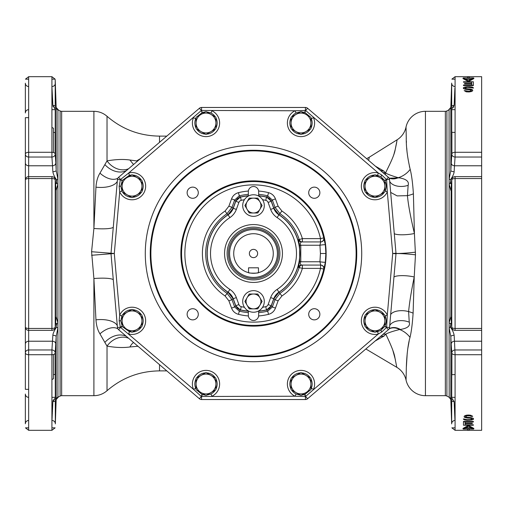 <?xml version="1.0" encoding="UTF-8"?>
<svg xmlns="http://www.w3.org/2000/svg" width="507" height="507" viewBox="0 0 507 507"><rect width="100%" height="100%" fill="white"/><g stroke="black" fill="none" stroke-linecap="round" stroke-linejoin="round"><path stroke-width="0.76" d="M451.072 342.536L450.831 336.515L449.082 327.814L449.082 322.896L450.831 316.571L451.781 327.104L451.781 179.896L450.831 190.429L449.082 184.104L449.082 179.186L450.831 170.485L451.781 154.103A3.308 1.895 0 0 1 455.083 152.277L455.083 76.684L451.876 79.162L455.083 76.684L481.65 76.684L481.65 165.776L454.475 165.776L455.083 157.037L481.65 157.037M481.65 165.776L481.65 430.316L455.083 430.316L451.876 427.838L455.083 427.838M469.114 91.963L466.358 91.837L464.152 90.62L469.114 91.222L469.114 91.963L472.416 91.095L472.695 90.145L472.695 90.62M467.46 86.697L467.46 87.299L473.519 88.034L472.416 87.096L469.666 86.697L466.079 86.798L463.88 87.407L463.328 88.351L464.982 89.232L470.769 89.916L470.769 90.854L469.114 91.222M467.46 87.299L464.982 87.926L465.534 88.567L471.32 89.232L472.695 90.145M471.732 85.024L463.461 85.024L463.461 85.569L473.386 85.569L473.386 81.773L463.461 81.773L463.461 82.197L471.732 82.197L471.732 85.569M471.732 83.408L464.564 83.408L464.564 83.902L471.732 83.902M471.18 79.067L465.667 79.067L462.91 78.534L467.321 80.993L469.526 80.993L473.937 78.534L471.18 79.067L471.18 79.948M473.658 77.913L469.248 77.913L469.248 76.899L467.6 76.899L467.6 77.913L463.189 77.913L473.658 78.084M481.65 152.277L455.083 152.277L455.083 157.037A3.308 2.865 4 0 1 451.781 154.103L451.154 163.083M451.458 184.409L450.634 183.357L450.634 179.605C452.859 176.163 454.025 173.533 454.139 171.715L454.475 165.776A3.308 2.865 4 0 1 451.173 162.842M481.65 178.54L455.083 178.54L455.083 176.639A3.308 3.308 0 0 0 451.788 179.712L451.179 188.452A3.308 2.865 -176 0 1 451.198 188.274M451.173 318.364A3.308 2.865 176 0 0 451.179 318.548L451.788 327.288A3.308 2.865 176 0 1 451.781 327.104A3.308 1.401 0 0 0 455.083 328.46L455.083 330.361L481.65 330.361M481.65 341.224L454.475 341.224L454.139 335.285C453.765 332.953 452.599 330.317 450.634 327.395L450.634 323.643L451.458 322.591M481.65 354.723L455.083 354.723L454.475 341.224A3.308 2.865 -4 0 0 451.173 344.158L451.781 352.897L451.173 344.158M469.387 417.432L472.968 418.212L473.519 419.181L471.871 420.005L471.871 418.757L471.32 418.433L469.387 418.104L469.387 417.432L466.909 417.318L465.806 416.735L466.079 416.146L467.733 415.778L470.217 415.905L471.041 416.38L471.041 415.353M471.871 420.005L467.181 420.303L467.181 419.701L463.328 418.966L464.431 419.904L467.181 420.303M471.871 419.074L470.49 419.593L467.181 419.701M469.387 418.104L467.733 418.104L467.733 417.432M471.041 416.38L472.695 416.38L472.416 416.025L469.114 415.037L466.63 415.163L464.431 415.905L464.431 417.318L467.733 418.104M473.386 425.227L473.386 424.803L473.386 425.227L463.461 425.227L463.461 421.431L463.461 421.824L465.115 421.824M473.386 421.431L473.386 421.976L473.386 421.431L463.461 421.431M473.386 421.976L465.115 421.976L465.115 423.098L472.283 423.098L472.283 423.592L465.115 423.592L465.115 424.803L473.386 424.803M472.283 428.466L471.18 427.933L465.667 427.933L462.91 428.466L467.321 426.007L469.526 426.007L473.937 428.466L472.283 428.466L472.283 427.667M473.658 429.087L469.248 429.087L469.248 430.101L467.6 430.101L467.6 429.087L463.189 429.087M473.658 428.916L463.189 428.916M451.876 427.838L455.083 430.316L455.083 354.723A3.308 1.895 180 0 1 451.781 352.897A3.308 2.865 -4 0 1 455.083 349.963L481.65 349.963M450.165 326.14L450.267 326.514M450.165 182.267L450.267 182.615M450.634 323.643A3.308 2.015 27.1 0 1 449.082 322.896L449.082 184.104A3.308 2.015 -27.1 0 1 450.634 183.357L450.647 183.376M455.083 76.684L481.65 76.684M451.876 79.162L455.083 79.162M450.9 168.419L450.843 170.099M450.85 107.04L450.957 104.087M451.015 102.382L451.072 100.855M451.148 98.631L451.205 97.122M451.243 95.842L451.287 94.651M451.338 93.079L451.388 91.666M451.426 90.417L451.471 89.08M451.509 87.92L451.541 87.027M451.579 85.917L451.604 84.999M451.629 84.308L451.667 83.167M451.667 83.135L450.831 107.414A3.308 2.098 -177.9 0 1 450.831 107.408L450.831 107.408A3.308 2.098 -177.9 0 1 450.837 107.395M454.906 88.142L454.139 105.431L451.781 108.916M451.781 106.007A3.308 2.098 -177.9 0 1 454.139 105.431L454.874 88.947M450.425 108.682L450.831 107.408L449.082 109.791A3.308 3.029 -115.7 0 1 449.196 109.734L449.24 109.715M450.634 179.605A3.308 1.014 22.3 0 0 449.082 179.186L449.082 109.791L446.895 110.925L446.895 396.075L449.082 397.209L450.831 399.586L451.667 423.896A3.308 3.308 178.2 0 0 451.667 423.903L451.781 352.897M451.781 398.084L454.139 401.569L454.969 420.48L454.291 404.865M451.122 317.845A3.308 3.264 10 0 1 450.831 316.571L451.122 189.155M481.65 328.46L455.083 328.46L455.083 178.54A3.308 1.401 180 0 0 451.781 179.896A3.308 2.865 -176 0 1 451.788 179.712M451.629 422.686L451.604 421.932M451.572 421.019L451.534 419.853M451.509 419.067L451.464 417.743M451.426 416.564L451.382 415.17M451.274 412.064L451.243 411.152M451.008 404.326L450.843 399.852M454.234 403.572L454.152 401.823M455.083 420.48L454.969 420.48A3.308 3.308 178.2 0 0 451.781 422.92M455.083 397.336L451.781 397.336M453.492 107.338L453.784 106.825M455.083 109.664L451.781 109.664M455.083 86.52L454.969 86.52A3.308 3.308 1.8 0 1 451.781 84.08M446.895 110.925A3.308 3.308 -0 0 1 445.342 111.312L445.342 395.688A3.308 3.308 180 0 1 446.895 396.075M445.342 395.688L425.436 395.688L425.436 111.312L445.342 111.312M375.402 166.182L383.774 171.017L385.605 173.052C386.328 170.675 394.167 156.891 395.264 149.261L397.146 139.755A19.836 19.836 -1.8 0 0 406.031 127.048L406.259 137.6C406.113 146.979 407.425 157.563 410.182 169.338C411.621 174.94 412.698 183.097 413.401 193.801L414.415 233.505L415.474 254.831L414.219 276.98L413.11 313.168C412.425 323.612 411.392 331.686 410.017 337.396C407.134 347.061 406.348 363.601 406.291 369.704L406.063 380.117A19.836 19.836 -0 0 0 425.436 395.688M406.031 127.048A19.836 19.836 180 0 1 425.436 111.312M395.999 253.639A13.226 0.792 -175 0 1 415.474 254.831M393.952 277.044A13.226 2.985 -175 0 1 414.219 276.98C411.367 290.853 409.491 302.387 408.604 311.59L409.244 322.179C410.455 325.925 407.482 328.352 400.34 329.455L399.617 329.512C393.115 331.141 388.527 332.662 385.859 334.088C386.892 336.705 393.907 350.66 394.883 357.473L396.804 367.322A19.836 19.836 1.9 0 1 406.063 380.117M389.706 325.621A13.226 7.801 -175 0 1 409.244 322.179M410.017 337.396A19.836 16.338 28.5 0 0 399.617 329.512A13.226 10.355 -130.6 0 0 389.065 328.935M389.161 328.764A13.226 10.229 -130.6 0 1 400.34 329.455M382.696 334.588A13.226 8.822 -130.6 0 1 385.859 334.088L384.078 336.046L375.25 340.945M395.454 359.995L392.748 350.007M406.392 366.612L407.229 353.081M407.672 349.317L409.162 341.027M396.804 367.322L365.845 348.981A19.836 19.836 47.7 0 1 365.908 349.012L365.896 348.936M380.136 336.775A13.226 9.931 -130.6 0 1 384.078 336.046M377.645 175.346L378.241 172.957L305.651 110.513L307.578 108.257A3.308 3.308 0 0 0 305.429 107.465L305.429 110.431L295.011 110.773L201.571 110.431L201.571 107.465A3.308 3.308 0 0 0 199.422 108.257L201.349 110.513L128.759 172.957L120.514 179.516L118.606 177.279A3.308 3.308 0 0 0 117.459 179.503L120.374 179.763L119.17 186.259L119.696 191.919L114.303 253.5L119.696 315.081L119.17 320.741L120.374 327.237L193.465 389.306L201.349 396.487L295.011 396.227L305.429 396.569L378.241 334.043L381.79 331.946L386.486 327.484L388.394 329.721A3.308 3.308 0 0 0 389.541 327.497L386.626 327.237L387.304 315.081L392.697 253.5L395.986 253.785A3.308 3.308 0 0 0 395.986 253.215L392.697 253.5L387.304 191.919A13.619 13.619 0 0 1 370.021 198.858A13.619 13.619 0 0 1 361.985 182.051A13.619 13.619 0 0 1 378.241 172.957L381.79 175.054L386.486 179.516L388.394 177.279A3.308 3.308 0 0 1 389.541 179.503A3.308 3.308 0 0 0 388.394 177.279L307.578 108.257A3.308 3.308 0 0 0 305.429 107.465L201.571 107.465A3.308 3.308 0 0 0 199.422 108.257L118.606 177.279A3.308 3.308 0 0 0 117.459 179.503L111.014 253.215A3.308 3.308 0 0 0 111.014 253.785L117.459 327.497A3.308 3.308 0 0 0 118.606 329.721L199.422 398.743A3.308 3.308 0 0 0 201.571 399.535L305.429 399.535A3.308 3.308 0 0 0 307.578 398.743L388.394 329.721A3.308 3.308 0 0 0 389.541 327.497L395.986 253.785A3.308 3.308 0 0 0 395.986 253.215L389.541 179.503L386.486 179.516L384.579 180.498L380.896 176.677L377.645 175.346A11.154 11.154 0 0 0 375.51 175.035M384.883 191.266A11.154 11.154 0 0 0 385.073 190.879L387.304 191.919L386.626 179.763L384.883 180.853M385.073 190.879C386.676 187.349 386.588 184.028 384.807 180.904M365.04 186.17L365.04 180.448L374.965 174.719L384.883 180.448L384.883 191.9L374.965 197.629L365.04 191.9L365.04 186.17A9.918 9.918 0 0 1 379.92 177.583A9.918 9.918 0 0 1 379.92 194.764A9.918 9.918 0 0 1 365.04 186.17M384.794 326.603L386.626 327.237L384.883 326.147M384.807 326.096C386.588 322.978 386.676 319.651 385.073 316.121A11.154 11.154 0 0 0 384.883 315.734M375.51 331.965A11.154 11.154 0 0 0 377.645 331.654L380.896 330.323L384.579 326.502M379.92 329.417L374.965 332.281L365.04 326.552L365.04 315.101L374.965 309.371L384.883 315.101L384.883 326.552L379.92 329.417A9.918 9.918 0 0 1 365.04 320.83A9.918 9.918 0 0 1 379.92 312.236A9.918 9.918 0 0 1 379.92 329.417M301.45 395.194L304.625 394.554L305.429 396.569L305.429 399.535M304.625 394.554L310.404 390.022M307.578 398.743L305.651 396.487L304.986 394.427M310.918 389.103L311.266 388.343L313.535 389.306A13.619 13.619 0 0 0 306.532 371.561A13.619 13.619 0 0 0 288.66 378.235A13.619 13.619 0 0 0 295.011 396.227L296.094 394.015L300.55 395.194M201.571 399.535L201.571 396.569L202.375 394.554L205.55 395.194M206.45 395.194L210.906 394.015A11.154 11.154 0 0 0 215.374 390.041M199.422 398.743L201.349 396.487L202.014 394.427L202.375 394.554M210.906 394.015L211.989 396.227A13.619 13.619 0 0 0 218.34 378.235A13.619 13.619 0 0 0 200.468 371.561A13.619 13.619 0 0 0 193.465 389.306L195.734 388.343L196.082 389.103M196.596 390.022L202.014 394.427M196.082 384.002L196.082 378.273L201.045 375.408A9.918 9.918 0 0 1 215.925 384.002L215.925 389.725L206 395.454L196.082 389.725L196.082 384.002A9.918 9.918 0 0 1 201.045 375.408L206 372.544L215.925 378.273L215.925 384.002A9.918 9.918 0 0 1 201.045 392.589A9.918 9.918 0 0 1 196.082 384.002M122.117 326.147L120.374 327.237L117.459 327.497M118.606 329.721L120.514 327.484L122.421 326.502M122.631 326.85L129.355 331.654L128.759 334.043A13.619 13.619 0 0 0 145.015 324.949A13.619 13.619 0 0 0 136.979 308.142A13.619 13.619 0 0 0 119.696 315.081L121.927 316.121L120.799 320.83L122.193 326.096M122.117 320.83L122.117 315.101L127.08 312.236A9.918 9.918 0 0 1 141.96 320.83L141.96 326.552L132.035 332.281L122.117 326.552L122.117 320.83A9.918 9.918 0 0 1 127.08 312.236L132.035 309.371L141.96 315.101L141.96 320.83A9.918 9.918 0 0 1 127.08 329.417A9.918 9.918 0 0 1 122.117 320.83M91.583 255.268L114.303 253.5L91.583 251.732L93.903 278.533L95.956 319.841C96.374 325.614 97.705 330.285 99.955 333.859L104.848 342.409A19.836 15.223 130.6 0 1 126.439 336.414M122.421 180.498L120.514 179.516L122.117 180.853M122.193 180.904L120.799 186.17L121.927 190.879L119.696 191.919A13.619 13.619 0 0 0 136.979 198.858A13.619 13.619 0 0 0 145.015 182.051A13.619 13.619 0 0 0 128.759 172.957L129.355 175.346L122.631 180.15M202.014 112.573L201.349 110.513L202.375 112.446L196.596 116.978M196.082 117.897L195.734 118.657L193.465 117.694A13.619 13.619 0 0 0 200.468 135.439A13.619 13.619 0 0 0 218.34 128.765A13.619 13.619 0 0 0 211.989 110.773L210.906 112.985L206.45 111.806M205.55 111.806L202.375 112.446M304.625 112.446L305.429 110.431L304.986 112.573L301.45 111.806M300.55 111.806L296.094 112.985L295.011 110.773A13.619 13.619 0 0 0 288.66 128.765A13.619 13.619 0 0 0 306.532 135.439A13.619 13.619 0 0 0 313.535 117.694L311.266 118.657L310.918 117.897M310.404 116.978L304.986 112.573M305.955 131.592L301 134.456L291.075 128.727L291.075 117.275L301 111.546L310.918 117.275L310.918 128.727L305.955 131.592A9.918 9.918 0 0 1 291.075 122.998A9.918 9.918 0 0 1 305.955 114.411A9.918 9.918 0 0 1 305.955 131.592M201.045 131.592L196.082 128.727L196.082 117.275L201.045 114.411A9.918 9.918 0 0 1 215.925 122.998L215.925 128.727L206 134.456L201.045 131.592A9.918 9.918 0 0 1 201.045 114.411L206 111.546L215.925 117.275L215.925 122.998A9.918 9.918 0 0 1 201.045 131.592M141.96 186.17L141.96 191.9L136.998 194.764A9.918 9.918 0 0 1 127.08 194.764L127.08 194.764A9.918 9.918 0 0 1 122.117 186.17L122.117 180.448L132.035 174.719L141.96 180.448L141.96 186.17A9.918 9.918 0 0 1 136.998 194.764L132.035 197.629L122.117 191.9L122.117 186.17A9.918 9.918 0 0 1 136.998 177.583A9.918 9.918 0 0 1 141.96 186.17M310.918 384.002L310.918 389.725L301 395.454L291.075 389.725L291.075 378.273L301 372.544L310.918 378.273L310.918 384.002A9.918 9.918 0 0 1 296.037 392.589A9.918 9.918 0 0 1 296.037 375.408A9.918 9.918 0 0 1 310.918 384.002M150.883 253.5A102.617 102.617 0 0 0 253.5 356.117A102.617 102.617 0 0 0 356.117 253.5A102.617 102.617 0 0 0 253.5 150.883A102.617 102.617 0 0 0 150.883 253.5M180.872 253.5A72.628 72.628 0 0 0 253.5 326.128A72.628 72.628 0 0 0 326.128 253.5A72.628 72.628 0 0 0 253.5 180.872A72.628 72.628 0 0 0 180.872 253.5M319.873 314.289A5.583 5.583 0 0 0 314.289 308.706A5.583 5.583 0 0 0 308.706 314.289A5.583 5.583 0 0 0 314.289 319.873A5.583 5.583 0 0 0 319.873 314.289M314.289 187.127A5.583 5.583 0 0 0 308.706 192.711A5.583 5.583 0 0 0 314.289 198.294A5.583 5.583 0 0 0 319.873 192.711A5.583 5.583 0 0 0 314.289 187.127M187.127 192.711A5.583 5.583 0 0 0 192.711 198.294A5.583 5.583 0 0 0 198.294 192.711A5.583 5.583 0 0 0 192.711 187.127A5.583 5.583 0 0 0 187.127 192.711M192.711 319.873A5.583 5.583 0 0 0 198.294 314.289A5.583 5.583 0 0 0 192.711 308.706A5.583 5.583 0 0 0 187.127 314.289A5.583 5.583 0 0 0 192.711 319.873M258.659 195.753A57.982 57.982 0 0 1 266.581 197.014L271.302 201.197L273.856 208.212L275.003 207.306L280.073 213.77A47.797 47.797 0 0 1 299.225 239.583L298.458 239.596L299.656 245.781L299.656 261.225L298.458 267.404L302.387 268.38L320.494 268.38L323.903 269.097L325.348 262.17L325.855 253.5L325.348 244.818L323.72 237.903A3.308 3.302 -90 0 1 320.494 241.928L320.494 238.62A68.629 68.629 0 0 0 214.949 196.722A68.629 68.629 0 0 0 214.949 310.278A68.629 68.629 0 0 0 320.494 268.38L320.678 265.072A3.308 3.302 -90 0 1 323.903 269.097M325.348 262.163A3.308 0.323 6.7 0 1 323.377 262.214A3.308 0.323 6.7 0 1 319.942 261.764L320.424 253.5L319.942 245.236A3.308 0.323 173.3 0 1 323.377 244.786A3.308 0.323 173.3 0 1 325.348 244.837M299.656 245.781A3.308 0.469 170.2 0 1 300.79 245.236L300.79 261.764L319.942 261.764L320.678 265.072L301.614 265.072C300.258 264.432 299.979 263.329 300.79 261.764A3.308 0.469 9.8 0 1 299.656 261.219M258.621 191.038A62.672 62.672 0 0 1 268.514 192.654C271.866 193.579 274.179 195.658 275.453 198.883L278.109 206.178L281.911 211.026A51.099 51.099 0 0 1 302.387 238.62L320.494 238.62L323.72 237.903A71.931 71.931 0 0 0 181.569 253.5A71.931 71.931 0 0 0 323.72 269.097A3.308 3.302 90 0 0 320.494 265.072M323.903 237.903A3.308 3.302 -90 0 1 320.678 241.928L320.494 241.928M301.614 241.928L320.678 241.928L319.942 245.236L300.79 245.236C299.979 243.683 300.252 242.58 301.614 241.928A3.308 3.302 90 0 1 298.458 239.596M302.387 238.62L302.387 241.928A3.308 3.302 -90 0 1 299.225 239.583L302.387 238.62M248.379 315.962A62.672 62.672 0 0 1 238.486 314.346C235.134 313.421 232.821 311.342 231.547 308.117L228.891 300.822L225.089 295.974A51.099 51.099 0 0 1 225.089 211.026L228.891 206.178L231.547 198.883C232.821 195.651 235.134 193.579 238.486 192.654A62.672 62.672 0 0 1 248.379 191.038M281.911 295.974L279.008 292.266L273.856 298.788L275.003 299.694L280.073 293.23A47.797 47.797 0 0 0 299.225 267.417A3.308 3.302 90 0 1 302.387 265.072L302.387 268.38A51.099 51.099 0 0 1 281.911 295.974L278.109 300.822L275.453 308.117C274.179 311.349 271.866 313.421 268.514 314.346A62.672 62.672 0 0 1 258.621 315.962M233.144 298.788L231.997 299.694L226.927 293.23A47.797 47.797 0 0 1 226.927 213.77L227.992 214.734A46.41 46.41 0 0 0 227.992 292.266L233.144 298.788L235.698 305.803L240.419 309.986A57.982 57.982 0 0 0 248.341 311.247M227.992 214.734L233.144 208.212L235.698 201.197L240.419 197.014L239.279 195.86L238.486 192.654M248.341 195.753A57.982 57.982 0 0 0 240.419 197.014M273.856 208.212L279.008 214.734L281.911 211.026M279.008 292.266A46.41 46.41 0 0 0 279.008 214.734M273.856 298.788L271.302 305.803L266.581 309.986L267.721 311.14A59.37 59.37 0 0 1 258.659 312.642M258.659 311.247A57.982 57.982 0 0 0 266.581 309.986M248.341 311.133A1.654 1.654 0 0 1 248.341 311.197L248.341 315.335A5.159 5.159 0 0 0 253.5 320.487A5.159 5.159 0 0 0 258.659 315.335L258.659 311.197A1.654 1.654 0 0 1 258.659 311.133M240.419 309.986L239.279 311.14L234.652 306.982L231.547 308.117M271.302 305.803L272.348 306.982L267.721 311.14L268.514 314.346M227.992 292.266L225.089 295.974M225.089 211.026L226.927 213.77L231.997 207.306L233.144 208.212M228.891 206.178L231.997 207.306L234.652 200.018L239.279 195.86A59.37 59.37 0 0 1 248.341 194.358M266.581 197.014L267.721 195.86L272.348 200.018L275.453 198.883M258.659 195.867A1.654 1.654 0 0 1 258.659 195.803L258.659 191.665A5.159 5.159 0 0 0 253.5 186.513A5.159 5.159 0 0 0 248.341 191.665L248.341 195.803A1.654 1.654 0 0 1 248.341 195.867M301.614 265.072L302.387 265.072L301.614 265.072A3.308 3.302 90 0 0 298.458 267.404M262.569 307.299A54.56 54.56 0 0 0 265.744 306.665L266.486 309.891A57.861 57.861 0 0 1 258.164 311.178A57.861 57.861 0 0 0 266.486 309.891A6.61 6.61 0 0 0 271.213 305.708L273.761 298.712A13.226 13.226 0 0 1 278.926 292.184A46.289 46.289 0 0 0 278.926 214.816A13.226 13.226 0 0 1 273.761 208.288L271.213 201.292A6.61 6.61 0 0 0 266.486 197.109A57.861 57.861 0 0 0 258.164 195.822A57.861 57.861 0 0 1 266.486 197.109A6.61 6.61 0 0 1 271.213 201.292L268.108 202.426A3.308 3.308 0 0 0 265.744 200.335A54.56 54.56 0 0 0 262.569 199.701M244.431 199.701A54.56 54.56 0 0 0 241.256 200.335L240.514 197.109A57.861 57.861 0 0 1 248.836 195.822A57.861 57.861 0 0 0 240.514 197.109A6.61 6.61 0 0 0 235.787 201.292L233.239 208.288A13.226 13.226 0 0 1 228.074 214.816A46.289 46.289 0 0 0 228.074 292.184A13.226 13.226 0 0 1 233.239 298.712L235.787 305.708A6.61 6.61 0 0 0 240.514 309.891A57.861 57.861 0 0 0 248.836 311.178A57.861 57.861 0 0 1 240.514 309.891A6.61 6.61 0 0 1 235.787 305.708L238.892 304.574A3.308 3.308 0 0 0 241.256 306.665A54.56 54.56 0 0 0 244.431 307.299M282.437 253.5A28.937 28.937 0 0 1 253.5 282.437A28.937 28.937 0 0 1 224.563 253.5A28.937 28.937 0 0 1 253.5 224.563A28.937 28.937 0 0 1 282.437 253.5M242.707 301.443A10.793 10.793 0 0 1 253.5 290.65A10.793 10.793 0 0 1 264.293 301.443A10.793 10.793 0 0 1 253.5 312.236A10.793 10.793 0 0 1 242.707 301.443M242.707 205.557A10.793 10.793 0 0 1 253.5 194.764A10.793 10.793 0 0 1 264.293 205.557A10.793 10.793 0 0 1 253.5 216.35A10.793 10.793 0 0 1 242.707 205.557M259.939 209.271A7.434 7.434 0 0 0 253.5 198.123A7.434 7.434 0 0 0 247.061 201.837L244.919 205.557L249.21 212.991L257.79 212.991L262.081 205.557L257.79 198.123L249.21 198.123L244.919 205.557L247.061 209.271A7.434 7.434 0 0 0 259.939 209.271L262.081 205.557M247.061 201.837A7.434 7.434 0 0 0 247.061 209.271M247.061 297.729A7.434 7.434 0 0 0 253.5 308.877A7.434 7.434 0 0 0 259.939 305.163L262.081 301.443L259.939 297.729A7.434 7.434 0 0 0 247.061 297.729L244.919 301.443L249.21 308.877L257.79 308.877L259.939 305.163L262.081 301.443L257.79 294.009L249.21 294.009L244.919 301.443M259.939 305.163A7.434 7.434 0 0 0 259.939 297.729M227.117 253.5A26.383 26.383 0 0 0 253.5 279.883A26.383 26.383 0 0 0 279.883 253.5A26.383 26.383 0 0 0 253.5 227.117A26.383 26.383 0 0 0 227.117 253.5M278.552 253.5A25.052 25.052 0 0 0 253.5 228.448A25.052 25.052 0 0 0 228.448 253.5A25.052 25.052 0 0 0 253.5 278.552A25.052 25.052 0 0 0 278.552 253.5M257.322 272.912L258.462 272.652A19.786 19.786 0 0 0 253.5 233.714A19.786 19.786 0 0 0 248.538 272.652L248.626 272.677M248.538 234.348L250.971 233.879L248.538 234.348M256.029 233.879L258.462 234.348L256.029 233.879M258.462 272.652C258.76 273.343 248.24 273.343 248.538 272.652L248.538 267.81L258.462 267.81L258.462 272.652A19.786 19.786 0 0 1 256.06 273.121A19.786 19.786 0 0 0 258.462 272.652M249.121 272.798L249.761 272.931M253.139 273.286A19.786 19.786 0 0 1 251.345 273.172A19.786 19.786 0 0 0 253.139 273.286L253.189 273.286A19.786 19.786 0 0 0 253.392 273.286A19.786 19.786 0 0 1 253.183 273.286M253.443 273.286L253.95 273.279M256.815 273.007L257.233 272.931M257.632 253.5A4.132 4.132 0 0 0 253.5 249.368A4.132 4.132 0 0 0 249.368 253.5A4.132 4.132 0 0 0 253.5 257.632A4.132 4.132 0 0 0 257.632 253.5M255.655 273.172A19.786 19.786 0 0 1 253.849 273.286A19.786 19.786 0 0 0 255.655 273.172M104.848 342.409L107.021 346.11C115.558 347.625 123.188 347.91 129.912 346.984L137.961 346.249M129.919 346.984A19.836 10.425 90 0 1 133.537 342.472M413.11 313.168L413.11 313.155A19.836 9.538 -175.4 0 0 408.604 311.59A13.226 6.388 -175 0 0 390.669 314.587M413.408 194.01L413.401 193.801A19.836 9.475 175.6 0 1 407.444 195.658C408.167 204.175 410.493 216.787 414.415 233.505A13.226 2.643 175 0 1 394.275 233.626M409.884 168.191L409.352 166.068M407.077 152.423L406.728 148.076M406.43 142.486L406.373 140.99M406.291 138.582L406.253 137.511M366.555 158.628A19.836 19.836 -46.2 0 0 369.286 157.195L368.646 160.415M397.146 139.755L369.286 157.195M382.836 172.532L385.605 173.052C387.893 174.345 392.12 175.897 398.287 177.716A19.836 16.363 150.1 0 0 410.182 169.338M385.231 174.579L385.903 172.19M393.679 154.927L393.793 154.553M394.11 153.526L395.175 149.622M395.473 148.38L396.702 142.378M388.983 177.944A13.226 10.21 130.6 0 0 398.287 177.716L399.389 177.849C406.373 179.079 409.288 181.569 408.148 185.315L407.444 195.658L397.114 195.892L390.669 192.407M389.706 181.398A13.226 7.884 175 0 0 408.148 185.315M395.999 253.361A13.226 0.792 175 0 0 415.474 252.169M117.852 328.783A19.836 11.864 -49.4 0 0 99.955 333.859M117.301 325.652A19.836 9.373 -5 0 0 95.956 319.841M159.521 364.66L159.521 370.883C139.609 371.111 122.111 377.728 107.021 390.726L107.021 346.11A19.836 16.497 121.3 0 1 128.607 338.264M137.593 161.061L129.919 160.016C123.34 159.078 115.71 159.369 107.021 160.89L99.955 173.141C97.705 176.715 96.374 181.386 95.956 187.159L93.903 228.467A19.836 3.479 -175 0 0 113.276 227.301M117.852 178.217A19.836 11.864 49.4 0 1 99.955 173.141M104.848 164.591A19.836 15.223 -130.6 0 0 126.439 170.586M117.301 181.348A19.836 9.373 5 0 1 95.956 187.159M55.916 164.331L56.169 170.485L57.918 179.186L57.918 109.791L56.169 107.408A3.308 2.098 -2.1 0 0 56.169 107.408C56.968 109.316 57.513 110.089 57.804 109.734L57.918 109.791A3.308 3.029 -64.3 0 0 57.804 109.734L60.105 110.925A3.308 3.308 -0 0 0 61.658 111.312L93.903 111.312C98.878 111.375 103.251 113.023 107.021 116.274L107.021 160.89A19.836 16.497 -121.3 0 0 128.607 168.736M129.919 160.016L133.537 164.528M137.397 161.226L137.01 160.675L140.445 158.628M380.168 170.251A13.226 10.089 130.6 0 0 383.774 171.017M389.154 178.23L399.389 177.849M107.021 390.726C103.251 393.977 98.878 395.625 93.903 395.688L93.903 278.533A19.836 3.479 175 0 1 113.276 279.699M93.903 395.688L61.658 395.688A3.308 3.308 180 0 0 60.105 396.075L58.463 396.949A3.308 3.308 -115.7 0 1 58.349 397.006M93.903 111.312L93.903 228.467L91.583 251.732M25.35 188.68L25.35 162.912A3.308 2.865 0 0 0 28.658 165.776L52.525 165.776L52.861 171.715C53.184 173.958 54.357 176.588 56.366 179.605A3.308 1.014 157.7 0 1 57.918 179.186L57.918 184.104L56.366 183.357L55.542 184.409M25.35 318.32L25.35 327.059A3.308 1.401 0 0 0 28.658 328.46L51.917 328.46A3.308 1.401 0 0 0 55.219 327.104L56.169 316.571L57.918 322.896L57.918 327.814L56.366 327.395C54.129 330.868 52.962 333.498 52.861 335.285L51.917 349.963L28.658 349.963L28.658 330.361L51.917 330.361A3.308 3.308 0 0 0 55.212 327.288L55.821 318.548A3.308 2.865 4 0 1 55.802 318.726M55.333 423.852L56.169 399.586L58.463 396.949L57.855 397.241M54.87 108.688L52.861 105.431L51.917 86.52M58.216 109.937A3.308 3.308 -64.3 0 1 58.463 110.051L56.169 107.408A3.308 2.098 -2.1 0 0 56.163 107.395M55.219 106.007A3.308 2.098 -2.1 0 0 52.861 105.431M56.366 179.605L56.366 183.357L56.835 182.267M55.65 322.712L56.366 323.643A3.308 2.015 152.9 0 0 57.918 322.896L57.918 184.104L56.169 190.429A3.308 3.264 -170 0 0 55.878 189.155M55.878 317.845A3.308 3.264 170 0 0 56.169 316.571L56.169 190.429L55.219 179.896A3.308 2.865 -4 0 0 55.212 179.712L55.212 179.712A3.308 3.308 0 0 0 51.917 176.639L28.658 176.639L28.658 157.037L51.917 157.037L52.525 165.776A3.308 2.865 176 0 0 55.827 162.842L55.219 154.103L55.827 162.842M56.366 323.643L56.366 327.395M55.84 343.942L55.219 352.897L56.169 336.515L56.169 399.586C56.968 397.684 57.513 396.911 57.804 397.266A3.308 3.029 64.3 0 0 57.918 397.209L57.918 327.814L56.169 336.515A3.308 1.166 -178.2 0 0 52.861 335.285M51.917 420.48L52.861 401.569L55.06 398.185M52.538 98.409L52.842 105.019M53.02 106.324L53.153 106.685M51.917 109.664L55.219 109.664M25.35 112.972L25.35 83.211L25.35 112.972A3.308 3.308 180 0 1 28.658 109.664M25.35 83.211A3.308 3.308 -0 0 0 28.658 86.52M25.35 162.912L25.35 117.668L25.35 162.912L25.35 117.668L28.658 117.668M51.917 330.361L51.917 178.54L28.658 178.54L28.658 330.361A3.308 3.308 0 0 1 25.35 327.059L25.35 179.941A3.308 1.401 180 0 1 28.658 178.54L28.658 176.639A3.308 3.308 0 0 0 25.35 179.941M28.658 389.332L25.35 389.332L25.35 190.676L25.35 316.324M28.658 420.48A3.308 3.308 180 0 0 25.35 423.789L25.35 394.028A3.308 3.308 -0 0 0 28.658 397.336M56.15 170.054L56.169 107.414L55.219 79.859L55.219 154.103A3.308 2.865 176 0 1 51.917 157.037L51.917 152.277L28.658 152.277A3.308 1.895 0 0 0 25.35 154.172A3.308 2.865 0 0 0 28.658 157.037L28.658 76.684L25.451 79.162L28.658 76.684L51.917 76.684L55.124 79.162L51.917 76.684L28.658 76.684M55.219 352.897A3.308 1.895 180 0 1 51.917 354.723L28.658 354.723L28.658 430.316L25.451 427.838L28.658 430.316L51.917 430.316L55.124 427.838L51.917 430.316L51.917 349.963A3.308 2.865 -176 0 1 55.219 352.897L55.333 423.903A3.308 3.308 1.8 0 0 55.333 423.884L55.333 423.89M28.658 354.723L28.658 349.963A3.308 2.865 0 0 0 25.35 352.828A3.308 1.895 180 0 0 28.658 354.723M55.751 95.696L55.333 83.104A3.308 3.308 178.1 0 0 55.333 83.097L55.345 83.408M55.371 84.308L55.396 85.068M55.428 85.981L55.472 87.318M55.491 87.939L55.536 89.257M55.574 90.442L55.624 91.919M55.675 93.586L55.871 99.163M55.935 101.007L55.992 102.68M25.451 79.162L28.658 79.162M51.917 79.162L55.124 79.162M56.835 180.86L56.74 180.486M56.835 324.733L56.74 324.391M56.093 338.625L56.157 336.921M56.163 399.605L56.043 403.027M55.529 417.914L55.491 419.074M55.44 420.506L55.428 421.025M55.396 422.014L55.371 422.825M55.219 400.993A3.308 2.098 2.1 0 1 52.861 401.569L52.481 409.935M52.436 410.936L52.373 412.248M52.335 413.211L52.278 414.46M52.24 415.385L52.196 416.437M52.164 417.191L52.126 418.072M52.094 418.814L52.069 419.447M51.917 397.336L55.219 397.336M53.4 399.839L53.108 400.429M52.924 401.043L52.867 401.487M25.451 427.838L28.658 427.838M51.917 427.838L55.124 427.838M55.212 327.288A3.308 2.865 4 0 0 55.219 327.104L55.219 179.896A3.308 1.401 180 0 0 51.917 178.54L51.917 176.639M51.917 127.434L53.457 128.252L53.457 152.493L53.457 128.252M53.457 378.748L53.457 354.507L53.457 378.748L51.917 379.566M55.111 132.422L55.111 153.678L55.111 132.422L53.457 132.479L53.457 152.493M53.457 354.507L53.457 374.521L55.111 374.578L55.111 353.322L55.111 374.578M470.769 416.146L470.769 415.258M470.217 415.905L470.217 415.138M469.387 415.778L469.387 415.062M467.733 415.778L467.733 415.037M466.909 415.905L466.909 415.132M466.079 416.146L466.079 415.29M465.806 416.501L465.806 415.353M473.519 419.181L473.519 418.649M472.968 419.593L472.968 418.212M470.769 420.202L470.769 419.53M469.387 420.303L469.387 419.701M465.806 420.202L465.806 419.492M464.431 419.904L464.431 418.966M463.601 419.39L463.601 418.966M471.871 418.757L471.871 417.768M471.32 418.433L471.32 417.654M470.49 418.212L470.49 417.521M466.63 417.99L466.63 417.242M465.534 417.768L465.534 415.41M464.431 417.318L464.431 415.905M464.152 416.855L464.152 416.38M465.115 421.976L465.115 421.431M472.283 423.592L472.283 423.098M465.115 423.592L465.115 423.098M471.18 427.933L471.18 427.052M465.667 427.933L465.667 427.052M464.564 428.466L464.564 427.667M468.424 426.007L470.902 427.743L470.902 426.888M468.424 426.26L465.946 427.743L465.946 426.888M470.902 427.743L465.946 427.743M465.806 90.62L465.806 91.647M466.079 90.854L466.079 91.742M466.63 91.095L466.63 91.862M467.46 91.222L467.46 91.938M469.938 91.095L469.938 91.868M470.769 90.854L470.769 91.71M471.041 90.5L471.041 91.647M463.328 87.819L463.328 88.351M463.88 87.407L463.88 88.788M464.982 86.995L464.982 87.926M466.079 86.798L466.079 87.47M469.666 86.697L469.666 87.299M471.041 86.798L471.041 87.508M472.416 87.096L472.416 88.034M473.246 87.61L473.246 88.034M464.982 88.243L464.982 89.232M465.534 88.567L465.534 89.346M466.358 88.788L466.358 89.479M467.46 88.896L467.46 89.568M469.114 88.896L469.114 89.568M470.217 89.01L470.217 89.758M471.32 89.232L471.32 91.59M472.416 89.682L472.416 91.095M463.461 81.773L463.461 82.197M473.386 85.569L473.386 85.176L471.732 85.176M463.461 85.024L463.461 85.569M464.564 83.408L464.564 83.902M464.564 78.534L464.564 79.333M465.667 79.067L465.667 79.948M472.283 78.534L472.283 79.333M465.946 80.112L465.946 79.257L468.424 80.993M465.946 79.257L470.902 79.257L468.424 80.74M470.902 79.257L470.902 80.112M451.889 374.692L451.889 353.322L451.889 374.692L455.083 374.578M451.889 132.308L451.889 153.678L451.889 132.308L455.083 132.422M451.781 154.103L451.667 83.097A3.308 3.308 1.8 0 0 451.667 83.116L451.667 83.11M451.667 83.097L450.831 107.408L450.831 170.485A3.308 1.166 1.8 0 0 454.139 171.715M450.634 327.395A3.308 1.014 -22.3 0 1 449.082 327.814L449.202 397.266L448.537 396.949A3.308 3.308 115.7 0 0 448.784 397.063M454.139 335.285A3.308 1.166 -1.8 0 0 450.831 336.515L450.831 399.586A3.308 2.098 177.9 0 0 450.831 399.592L450.831 399.592A3.308 2.098 177.9 0 0 450.837 399.605M451.781 400.993A3.308 2.098 177.9 0 0 454.139 401.569M451.173 188.636A3.308 2.865 -176 0 1 451.179 188.452L451.091 189.669M451.091 317.331L451.179 318.548A3.308 2.865 176 0 0 451.198 318.726M450.932 104.778L450.831 107.408L448.537 110.051A3.308 3.308 64.3 0 1 448.651 109.994M381.79 175.054L380.896 176.677M374.413 175.035A11.154 11.154 0 0 0 365.591 180.131M365.04 181.075A11.154 11.154 0 0 0 365.04 191.266M365.591 192.216A11.154 11.154 0 0 0 374.413 197.312M375.51 197.312A11.154 11.154 0 0 0 384.338 192.216M377.645 331.654L378.241 334.043A13.619 13.619 0 0 1 361.985 324.949A13.619 13.619 0 0 1 370.021 308.142A13.619 13.619 0 0 1 387.304 315.081L385.073 316.121M361.713 253.5A108.213 108.213 0 0 0 253.5 145.287A108.213 108.213 0 0 0 145.287 253.5A108.213 108.213 0 0 0 253.5 361.713A108.213 108.213 0 0 0 361.713 253.5M384.338 314.784A11.154 11.154 0 0 0 375.51 309.688M374.413 309.688A11.154 11.154 0 0 0 365.591 314.784M365.04 315.734A11.154 11.154 0 0 0 365.04 325.925M365.591 326.869A11.154 11.154 0 0 0 374.413 331.965M381.79 331.946L380.896 330.323M215.925 389.097A11.154 11.154 0 0 0 215.925 378.9M215.374 377.956A11.154 11.154 0 0 0 206.552 372.86M205.455 372.86A11.154 11.154 0 0 0 196.627 377.956M196.082 378.9A11.154 11.154 0 0 0 195.734 388.343M119.17 320.741L120.799 320.83M129.355 331.654A11.154 11.154 0 0 0 131.49 331.965M132.587 331.965A11.154 11.154 0 0 0 141.409 326.869M141.96 325.925A11.154 11.154 0 0 0 141.96 315.734M141.409 314.784A11.154 11.154 0 0 0 132.587 309.688M131.49 309.688A11.154 11.154 0 0 0 122.662 314.784M122.117 315.734A11.154 11.154 0 0 0 121.927 316.121M296.094 112.985A11.154 11.154 0 0 0 291.626 116.959M291.075 117.903A11.154 11.154 0 0 0 291.075 128.1M291.626 129.044A11.154 11.154 0 0 0 300.448 134.14M301.545 134.14A11.154 11.154 0 0 0 310.373 129.044M310.918 128.1A11.154 11.154 0 0 0 311.266 118.657M195.734 118.657A11.154 11.154 0 0 0 196.082 128.1M196.627 129.044A11.154 11.154 0 0 0 205.455 134.14M206.552 134.14A11.154 11.154 0 0 0 215.374 129.044M215.925 128.1A11.154 11.154 0 0 0 215.925 117.903M215.374 116.959A11.154 11.154 0 0 0 210.906 112.985M121.927 190.879A11.154 11.154 0 0 0 122.117 191.266M122.662 192.216A11.154 11.154 0 0 0 131.49 197.312M132.587 197.312A11.154 11.154 0 0 0 141.409 192.216M141.96 191.266A11.154 11.154 0 0 0 141.96 181.075M141.409 180.131A11.154 11.154 0 0 0 132.587 175.035M131.49 175.035A11.154 11.154 0 0 0 129.355 175.346M119.17 186.259L120.799 186.17M311.266 388.343A11.154 11.154 0 0 0 310.918 378.9M310.373 377.956A11.154 11.154 0 0 0 301.545 372.86M300.448 372.86A11.154 11.154 0 0 0 291.626 377.956M291.075 378.9A11.154 11.154 0 0 0 291.075 389.097M291.626 390.041A11.154 11.154 0 0 0 296.094 394.015M356.757 253.5A103.257 103.257 0 0 0 253.5 150.243A103.257 103.257 0 0 0 150.243 253.5A103.257 103.257 0 0 0 253.5 356.757A103.257 103.257 0 0 0 356.757 253.5M325.855 253.5L320.424 253.5M275.453 308.117L272.348 306.982L275.003 299.694L278.109 300.822M248.341 312.642A59.37 59.37 0 0 1 239.279 311.14L238.486 314.346M235.698 305.803L234.652 306.982L231.997 299.694L228.891 300.822M235.698 201.197L234.652 200.018L231.547 198.883M258.659 194.358A59.37 59.37 0 0 1 267.721 195.86L268.514 192.654M271.302 201.197L272.348 200.018L275.003 207.306L278.109 206.178M240.514 197.109A6.61 6.61 0 0 0 235.787 201.292L238.892 202.426L236.351 209.416L233.239 208.288A13.226 13.226 0 0 1 228.074 214.816A46.289 46.289 0 0 0 228.074 292.184A13.226 13.226 0 0 1 233.239 298.712L236.351 297.584L238.892 304.574M265.744 306.665A3.308 3.308 0 0 0 268.108 304.574L270.649 297.584L273.761 298.712A13.226 13.226 0 0 1 278.926 292.184A46.289 46.289 0 0 0 278.926 214.816A13.226 13.226 0 0 1 273.761 208.288L270.649 209.416L268.108 202.426M266.486 309.891A6.61 6.61 0 0 0 271.213 305.708L268.108 304.574M236.351 209.416A16.535 16.535 0 0 1 229.893 217.579A42.987 42.987 0 0 0 229.893 289.421A16.535 16.535 0 0 1 236.351 297.584M241.256 200.335A3.308 3.308 0 0 0 238.892 202.426M270.649 297.584A16.535 16.535 0 0 1 277.107 289.421A42.987 42.987 0 0 0 277.107 217.579A16.535 16.535 0 0 1 270.649 209.416M241.256 306.665L240.514 309.891M277.107 289.421L278.926 292.184M277.107 217.579L278.926 214.816M265.744 200.335L266.486 197.109M229.893 289.421L228.074 292.184M229.893 217.579L228.074 214.816M229.589 253.5A23.911 23.911 0 0 1 253.5 229.589A23.911 23.911 0 0 1 277.411 253.5A23.911 23.911 0 0 1 253.5 277.411A23.911 23.911 0 0 1 229.589 253.5M114.303 253.5L111.426 253.5M107.021 116.274C122.111 129.272 139.609 135.889 159.521 136.117L159.521 142.34M61.658 111.312L61.658 395.688M60.105 110.925L60.105 396.075M56.169 170.485A3.308 1.166 178.2 0 1 52.861 171.715M55.827 318.364A3.308 2.865 4 0 1 55.821 318.548L55.909 317.331M56.258 399.003L56.169 399.592A3.308 2.098 2.1 0 1 56.169 399.592L56.074 402.178M25.35 344.088A3.308 2.865 0 0 1 28.658 341.224L52.525 341.224A3.308 2.865 -176 0 1 55.827 344.158M55.219 84.08A3.308 3.308 178.1 0 1 52.031 86.52M55.219 154.103A3.308 1.895 0 0 0 51.917 152.277L51.917 76.684M55.219 422.92A3.308 3.308 1.8 0 0 52.031 420.48M55.827 188.636A3.308 2.865 -4 0 0 55.821 188.452L55.821 188.452A3.308 2.865 -4 0 0 55.802 188.274M481.65 176.639L455.083 176.639M449.24 397.292L449.202 397.266C449.798 397.45 450.343 398.223 450.831 399.592L451.585 421.425M451.788 327.288A3.308 3.308 0 0 0 455.083 330.361M450.824 399.465L451.186 409.479M451.211 410.169L451.262 411.532M451.287 412.299L451.503 418.902M450.729 398.965L450.165 397.976M449.196 397.266L448.537 396.949L449.196 397.266M451.015 102.477L451.059 101.216M451.103 100.031L451.173 97.978M451.211 96.831L451.249 95.696M451.274 95.024L451.287 94.695M451.325 93.497L451.357 92.477M451.388 91.64L451.503 88.18M451.541 86.938L451.655 83.401M449.196 109.734L448.537 110.051L449.196 109.734M159.521 370.883L166.797 370.883M159.521 136.117L166.797 136.117M57.804 397.266L58.463 396.949M55.586 90.81L55.497 88.098M55.415 85.62L55.345 83.452M55.966 405.08L55.903 406.791M55.871 407.818L55.764 410.854M55.726 411.976L55.345 423.548M55.333 423.903L56.169 399.592M56.6 398.28L56.397 398.635M55.909 189.669L55.212 179.712"/></g></svg>
